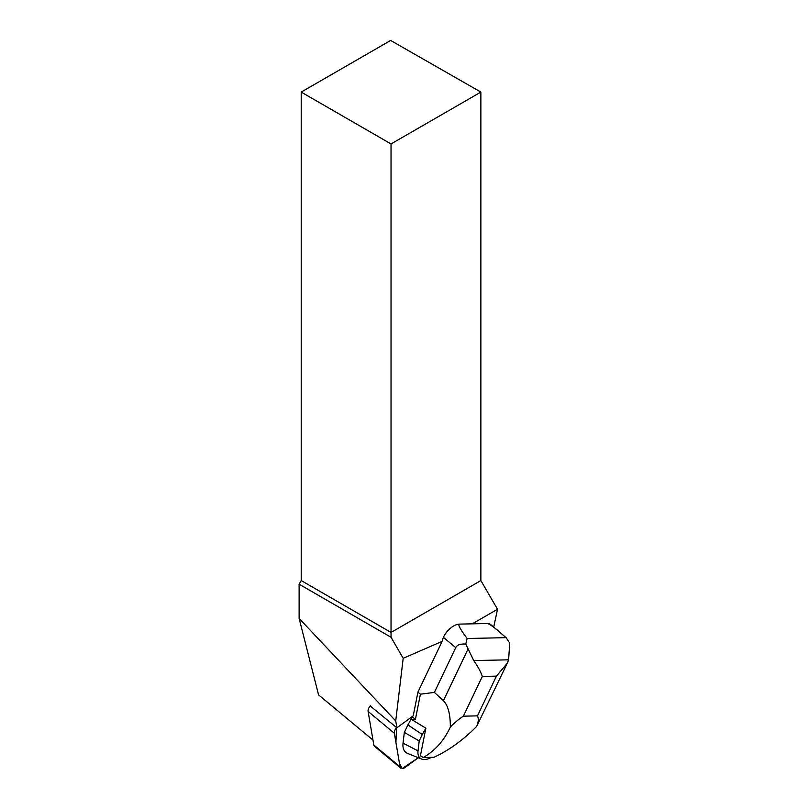 <?xml version="1.0" encoding="UTF-8"?>
<svg xmlns="http://www.w3.org/2000/svg" width="809" height="809" viewBox="0 0 809 809"><rect width="100%" height="100%" fill="white"/><g stroke="black" fill="none" stroke-linecap="round" stroke-linejoin="round"><path stroke-width="1.21" d="M400.748 768.105A6.078 3.287 129.7 0 0 405.299 767.296L418.334 757.74L402.124 768.55L399.444 763.18L395.925 742.51L396.592 727.574A6.078 3.287 129.7 0 0 394.357 733.237L400.05 766.78A6.078 3.287 129.7 0 0 400.748 768.105L374.506 746.303A6.078 3.287 -50.3 0 1 373.809 744.988L368.105 711.435A6.078 3.287 -50.3 0 1 370.35 705.772M493.723 627.086L497.525 609.258L472.274 623.83M441.198 641.78L403.185 658.304L391.04 637.27L391.04 632.436L480.87 580.569L497.525 609.258M301.211 92.084L391.04 143.951L480.87 92.084L390.646 40.45L301.211 92.084L301.211 580.569L299.118 584.199L299.118 618.43L318.574 694.88L372.969 740.063M480.87 92.084L480.87 580.569M441.916 641.84L417.929 692.13L413.217 715.834L397.249 727.534A4.055 2.184 129.7 0 0 396.895 727.817L395.722 720.92L403.185 658.304M301.211 580.569L391.04 632.436L391.04 143.951M508.598 659.82L473.75 660.579C477.998 666.667 480.849 671.955 482.316 676.445L496.433 676.132L507.314 663.168L508.598 659.82L509.741 643.104L506.1 637.654L490.77 624.639A15.32 8.272 129.7 0 0 487.139 623.506L459.502 624.113A15.32 8.272 129.7 0 0 443.372 637.35L442.118 641.244M391.04 637.27L299.118 584.199M396.895 727.817L370.198 705.944M299.118 618.43L395.722 720.92M506.1 637.654L467.147 638.503L465.772 644.075C460.392 643.731 457.045 644.915 455.74 647.625L434.382 692.393L420.407 694.193L417.929 692.13M412.55 716.329L411.124 719.221L425.878 728.191L420.407 755.727L423.238 757.537L433.927 757.305C448.823 750.408 463.061 740.134 476.622 726.472L506.879 664.058M420.407 694.193L415.401 719.383L412.428 716.905M434.382 692.393L443.403 700.705C448.055 705.317 450.37 714.094 450.34 727.048C454.547 722.71 458.895 719.08 463.365 716.177L477.482 715.864C478.776 718.655 478.493 722.194 476.622 726.472M450.34 727.048C444.101 740.548 435.07 750.712 423.238 757.537M415.401 719.383L411.124 719.221L407.918 724.904L404.328 732.418L403.044 743.147A22.986 12.408 129.7 0 0 407.615 753.442L421.651 759.064A18.263 9.86 129.7 0 0 431.369 757.355M473.75 660.579L465.772 644.075M498.415 630.99C492.408 626.014 488.646 623.517 487.139 623.506M459.502 624.113C457.56 624.295 460.109 629.099 467.147 638.503M425.372 727.827L425.837 728.221L422.268 734.542L407.918 724.904M422.268 734.542L419.214 740.943L404.328 732.418M419.214 740.943L418.031 750.883A18.263 9.86 129.7 0 0 421.651 759.064M373.809 744.988L400.05 766.78M394.357 733.237L368.105 711.435M455.74 647.625L443.372 637.35M463.365 716.177L482.316 676.445M496.433 676.132L477.482 715.864M467.855 649.435L443.403 700.705M418.031 750.883L403.044 743.147"/></g></svg>

